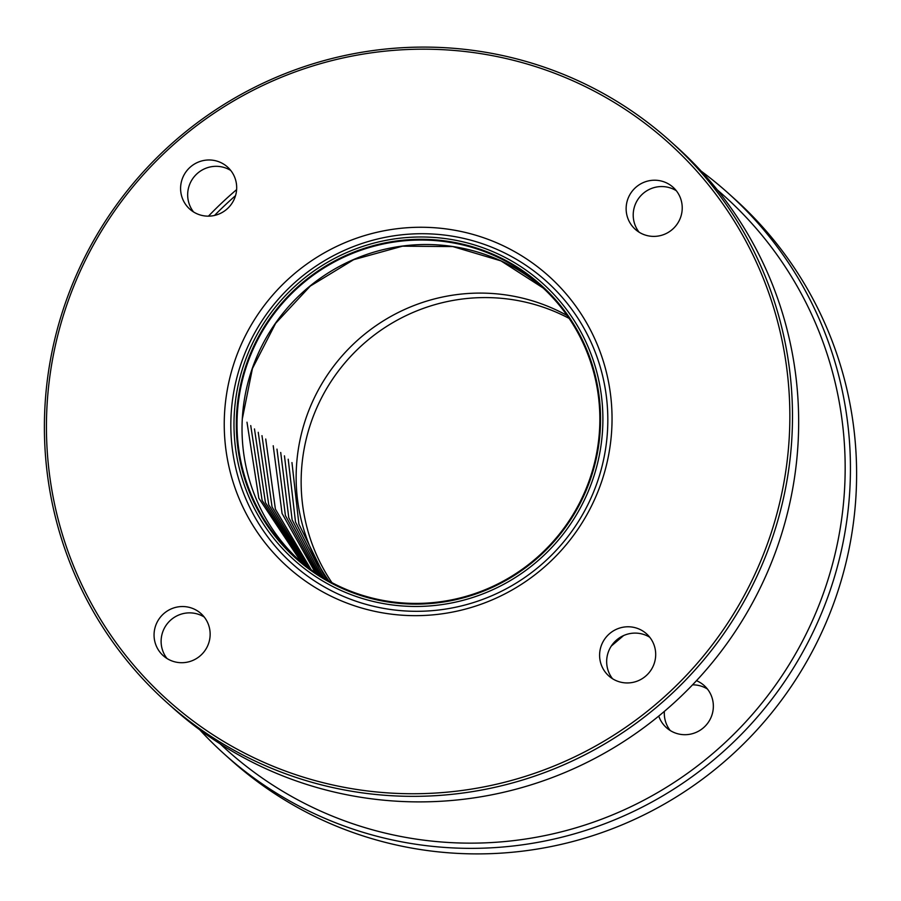 <?xml version="1.0" encoding="UTF-8"?>
<svg xmlns="http://www.w3.org/2000/svg" width="901" height="901" viewBox="0 0 901 901"><rect width="100%" height="100%" fill="white"/><g stroke="black" fill="none" stroke-linecap="round" stroke-linejoin="round"><path stroke-width="1.35" d="M236.648 413.469A183.556 180.955 131.9 0 1 349.813 253.767A183.556 180.955 131.9 0 1 541.05 285.121A183.556 180.955 131.9 0 1 600.235 429.98A183.556 180.955 131.9 0 1 487.069 589.682A183.556 180.955 131.9 0 1 295.832 558.327A183.556 180.955 131.9 0 1 236.648 413.469A183.556 180.955 131.9 0 1 349.813 253.767A183.556 180.955 131.9 0 1 541.05 285.121A183.556 180.955 131.9 0 1 600.235 429.98A183.556 180.955 131.9 0 1 487.069 589.682A183.556 180.955 131.9 0 1 295.832 558.327A183.556 180.955 131.9 0 1 236.648 413.469A183.556 180.955 131.9 0 1 349.813 253.767A183.556 180.955 131.9 0 1 541.05 285.121A183.556 180.955 131.9 0 1 600.235 429.98A183.556 180.955 131.9 0 1 487.069 589.682A183.556 180.955 131.9 0 1 295.832 558.327A183.556 180.955 131.9 0 1 236.648 413.469A183.556 180.955 131.9 0 1 349.813 253.767A183.556 180.955 131.9 0 1 541.05 285.121A183.556 180.955 131.9 0 1 600.235 429.98A183.556 180.955 131.9 0 1 487.069 589.682A183.556 180.955 131.9 0 1 295.832 558.327A183.556 180.955 131.9 0 1 236.648 413.469M599.537 429.946A182.847 180.256 131.9 0 1 486.799 589.04A182.847 180.256 131.9 0 1 296.305 557.798A182.847 180.256 131.9 0 1 237.346 413.503A182.847 180.256 131.9 0 1 350.072 254.409A182.847 180.256 131.9 0 1 540.577 285.651A182.847 180.256 131.9 0 1 599.537 429.946A182.847 180.256 131.9 0 1 486.799 589.04A182.847 180.256 131.9 0 1 296.305 557.798A182.847 180.256 131.9 0 1 237.346 413.503A182.847 180.256 131.9 0 1 350.072 254.409A182.847 180.256 131.9 0 1 540.577 285.651A182.847 180.256 131.9 0 1 599.537 429.946M301.463 471.054A182.847 180.256 131.9 0 1 569.094 318.368A182.847 180.256 131.9 0 0 301.463 471.054A182.847 180.256 131.9 0 0 331.906 582.632A182.847 180.256 131.9 0 1 301.463 471.054M214.517 215.452A372.282 367.011 131.9 0 1 235.533 195.652A372.282 367.011 131.9 0 0 214.517 215.452M717.365 189.942A372.282 367.011 131.9 0 1 844.519 489.953A372.282 367.011 131.9 0 1 610.574 815.687A372.282 367.011 131.9 0 1 220.182 743.866A372.282 367.011 131.9 0 0 610.574 815.687A372.282 367.011 131.9 0 0 844.519 489.953A372.282 367.011 131.9 0 0 717.365 189.942M658.755 716.07A28.28 27.875 -48.1 0 0 713.31 707.871A28.28 27.875 -48.1 0 0 696.484 680.683A28.28 27.875 -48.1 0 1 695.876 732.479A28.28 27.875 -48.1 0 1 658.755 716.07M670.22 730.508A28.28 27.875 131.9 0 1 664.375 711.373A28.28 27.875 131.9 0 0 670.22 730.508M692.554 684.839A28.28 27.875 131.9 0 1 707.443 689.04A28.28 27.875 131.9 0 0 692.554 684.839M208.446 216.161A377.001 371.662 131.9 0 1 236.625 189.627A377.001 371.662 131.9 0 0 208.446 216.161M701.215 171.167A377.001 371.662 131.9 0 1 728.211 193.174A377.001 371.662 131.9 0 1 849.778 490.696A377.001 371.662 131.9 0 1 617.343 818.705A377.001 371.662 131.9 0 1 224.563 754.295A377.001 371.662 131.9 0 1 199.785 729.833A377.001 371.662 131.9 0 0 224.563 754.295A377.001 371.662 131.9 0 0 617.343 818.705A377.001 371.662 131.9 0 0 849.778 490.696A377.001 371.662 131.9 0 0 728.211 193.174A377.001 371.662 131.9 0 0 701.215 171.167M855.95 496.237A377.001 371.662 131.9 0 1 623.515 824.246A377.001 371.662 131.9 0 1 230.735 759.836L224.563 754.295L230.735 759.836A377.001 371.662 131.9 0 0 623.515 824.246A377.001 371.662 131.9 0 0 855.95 496.237A377.001 371.662 131.9 0 0 734.383 198.716A377.001 371.662 131.9 0 1 855.95 496.237M234.316 413.356A185.91 183.275 131.9 0 1 429.405 237.177A185.91 183.275 131.9 0 1 602.566 430.092A185.91 183.275 131.9 0 1 407.477 606.272A185.91 183.275 131.9 0 1 234.316 413.356A185.91 183.275 131.9 0 1 429.405 237.177A185.91 183.275 131.9 0 1 602.566 430.092A185.91 183.275 131.9 0 1 407.477 606.272A185.91 183.275 131.9 0 1 234.316 413.356M47.089 404.605A374.647 369.331 131.9 0 1 440.24 49.555A374.647 369.331 131.9 0 1 789.197 438.314A374.647 369.331 131.9 0 1 396.046 793.364A374.647 369.331 131.9 0 1 47.089 404.605A374.647 369.331 131.9 0 1 440.24 49.555A374.647 369.331 131.9 0 1 789.197 438.314A374.647 369.331 131.9 0 1 396.046 793.364A374.647 369.331 131.9 0 1 47.089 404.605M626.184 207.027A28.28 27.875 -48.1 0 0 664.758 234.17A28.28 27.875 -48.1 0 0 673.07 187.262A28.28 27.875 -48.1 0 0 626.184 207.027A28.28 27.875 -48.1 0 0 664.758 234.17A28.28 27.875 -48.1 0 0 673.07 187.262A28.28 27.875 -48.1 0 0 626.184 207.027M180.639 186.789A28.28 27.875 -48.1 0 0 219.213 213.931A28.28 27.875 -48.1 0 0 227.525 167.023A28.28 27.875 -48.1 0 0 180.639 186.789A28.28 27.875 -48.1 0 0 219.213 213.931A28.28 27.875 -48.1 0 0 227.525 167.023A28.28 27.875 -48.1 0 0 180.639 186.789M154.105 633.347A28.28 27.875 -48.1 0 0 192.679 660.489A28.28 27.875 -48.1 0 0 200.991 613.581A28.28 27.875 -48.1 0 0 154.105 633.347A28.28 27.875 -48.1 0 0 192.679 660.489A28.28 27.875 -48.1 0 0 200.991 613.581A28.28 27.875 -48.1 0 0 154.105 633.347M599.649 653.585A28.28 27.875 -48.1 0 0 638.223 680.728A28.28 27.875 -48.1 0 0 646.535 633.82A28.28 27.875 -48.1 0 0 599.649 653.585A28.28 27.875 -48.1 0 0 638.223 680.728A28.28 27.875 -48.1 0 0 646.535 633.82A28.28 27.875 -48.1 0 0 599.649 653.585M611.7 430.25A195.427 192.656 131.9 0 1 406.621 615.462A195.427 192.656 131.9 0 1 224.586 412.669A195.427 192.656 131.9 0 1 429.676 227.457A195.427 192.656 131.9 0 1 611.7 430.25A195.427 192.656 131.9 0 1 406.621 615.462A195.427 192.656 131.9 0 1 224.586 412.669A195.427 192.656 131.9 0 1 429.676 227.457A195.427 192.656 131.9 0 1 611.7 430.25M639.102 232.199A28.28 27.875 131.9 0 1 676.324 190.73A28.28 27.875 131.9 0 0 639.102 232.199M193.557 211.96A28.28 27.875 131.9 0 1 230.78 170.492A28.28 27.875 131.9 0 0 193.557 211.96M167.023 658.53A28.28 27.875 131.9 0 1 204.245 617.05A28.28 27.875 131.9 0 0 167.023 658.53M612.567 678.768A28.28 27.875 131.9 0 1 649.79 637.289A28.28 27.875 131.9 0 0 612.567 678.768M231.152 413.964A189.987 187.295 131.9 0 1 430.532 233.911A189.987 187.295 131.9 0 1 607.488 431.061A189.987 187.295 131.9 0 1 408.119 611.115A189.987 187.295 131.9 0 1 231.152 413.964A189.987 187.295 131.9 0 1 430.532 233.911A189.987 187.295 131.9 0 1 607.488 431.061A189.987 187.295 131.9 0 1 408.119 611.115A189.987 187.295 131.9 0 1 231.152 413.964M45.05 404.763A377.001 371.662 131.9 0 1 277.485 76.754A377.001 371.662 131.9 0 1 670.265 141.164A377.001 371.662 131.9 0 1 791.833 438.686A377.001 371.662 131.9 0 1 559.397 766.695A377.001 371.662 131.9 0 1 166.617 702.284A377.001 371.662 131.9 0 1 45.05 404.763A377.001 371.662 131.9 0 1 277.485 76.754A377.001 371.662 131.9 0 1 670.265 141.164A377.001 371.662 131.9 0 1 791.833 438.686A377.001 371.662 131.9 0 1 559.397 766.695A377.001 371.662 131.9 0 1 166.617 702.284A377.001 371.662 131.9 0 1 45.05 404.763M798.004 444.227A377.001 371.662 131.9 0 1 565.569 772.236A377.001 371.662 131.9 0 1 172.789 707.826L166.617 702.284L172.789 707.826A377.001 371.662 131.9 0 0 565.569 772.236A377.001 371.662 131.9 0 0 798.004 444.227A377.001 371.662 131.9 0 0 676.437 146.705A377.001 371.662 131.9 0 1 798.004 444.227M298.828 560.017A182.847 180.256 131.9 0 1 242.346 417.985A182.847 180.256 131.9 0 1 353.519 259.567A182.847 180.256 131.9 0 1 543.055 287.915L500.945 260.873L452.854 246.581L402.465 246.176L353.676 259.679L310.282 286.079L275.638 323.324L252.426 368.543L242.459 418.199L252.426 368.543L275.638 323.324L310.282 286.079L353.676 259.679L402.465 246.176L452.854 246.581L500.945 260.873L543.055 287.926A182.847 180.256 131.9 0 0 353.519 259.567A182.847 180.256 131.9 0 0 242.346 417.985A182.847 180.256 131.9 0 0 298.828 560.017M328.865 580.987A182.847 180.256 131.9 0 1 296.463 466.56A182.847 180.256 131.9 0 1 567.134 315.53A182.847 180.256 131.9 0 0 296.463 466.56A182.847 180.256 131.9 0 0 328.865 580.987M611.306 646.051L623.605 635.554L611.306 646.051M291.958 462.573L298.895 524.134L326.139 579.444L298.895 524.134L291.958 462.573M288.207 459.206L295.505 522.006L323.921 578.138L295.505 522.006L288.207 459.206M284.457 455.85L292.138 519.866L321.736 576.809L292.138 519.866L284.457 455.85M280.718 452.482L288.77 517.726L319.562 575.446L288.77 517.726L280.718 452.482M276.967 449.115L285.414 515.586L317.422 574.061L285.414 515.586L276.967 449.115M273.217 445.758L282.058 513.435L315.305 572.653L282.058 513.435L273.217 445.758M265.727 439.024L275.391 509.11L311.149 569.747L275.391 509.11L265.727 439.024M261.977 435.667L272.057 506.948L309.111 568.249L272.057 506.948L261.977 435.667M258.227 432.3L268.746 504.774L307.083 566.729L268.746 504.774L258.227 432.3M254.476 428.932L265.435 502.6L305.09 565.186L265.435 502.6L254.476 428.932M250.737 425.576L262.123 500.427L303.119 563.609L262.123 500.427L250.737 425.576M246.987 422.209L258.835 498.242L301.171 562.01L258.835 498.242L246.987 422.209M734.383 198.716L728.211 193.174L734.383 198.716M676.437 146.705L670.265 141.164L676.437 146.705"/></g></svg>
